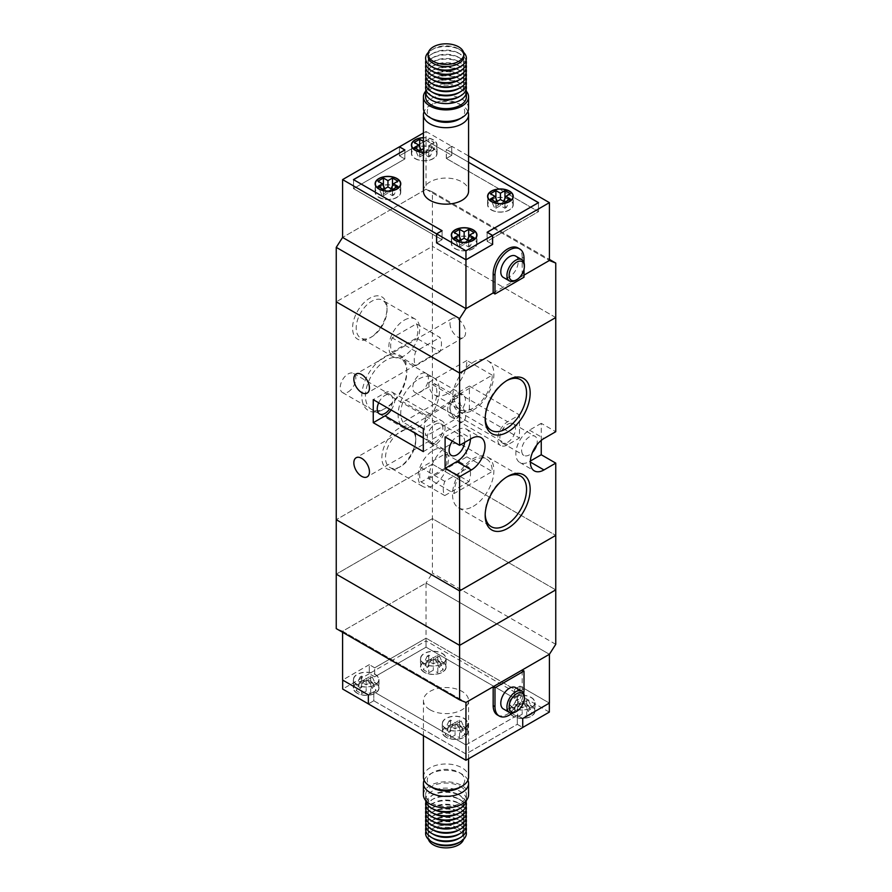 <?xml version="1.0" encoding="UTF-8"?>
<svg xmlns="http://www.w3.org/2000/svg" width="892" height="892" viewBox="0 0 892 892"><rect width="100%" height="100%" fill="white"/><g stroke="black" fill="none" stroke-linecap="round" stroke-linejoin="round"><path stroke-width="0.67" stroke-dasharray="4.46 3.34" d="M400.642 466.483L398.835 467.531A23.984 13.848 120 0 0 415.795 438.15A23.984 13.848 120 0 0 398.835 428.361A23.984 13.848 120 0 0 381.876 457.741A23.984 13.848 120 0 0 398.835 467.531L400.642 466.483A21.419 12.365 -60 0 1 389.938 467.542A21.419 12.365 -60 0 1 386.649 450.382A21.419 12.365 -60 0 1 400.642 431.494A21.419 12.365 -60 0 1 411.357 430.435A21.419 12.365 -60 0 1 415.795 440.247A21.419 12.365 -60 0 1 400.642 466.483M386.136 407.934L384.318 408.982A31.811 18.364 120 0 0 406.819 370.013A31.811 18.364 120 0 0 384.318 357.034A31.811 18.364 120 0 0 361.829 395.992A31.811 18.364 120 0 0 384.318 408.982L386.136 407.934A29.246 16.881 -60 0 1 371.507 409.383A29.246 16.881 -60 0 1 367.025 385.946A29.246 16.881 -60 0 1 386.136 360.167A29.246 16.881 -60 0 1 400.753 358.718A29.246 16.881 -60 0 1 406.819 372.109A29.246 16.881 -60 0 1 386.136 407.934M371.618 336.92L369.812 337.968A24.374 14.071 120 0 0 387.039 308.119A24.374 14.071 120 0 0 369.812 298.162A24.374 14.071 120 0 0 352.574 328.022A24.374 14.071 120 0 0 369.812 337.968L371.618 336.92A21.809 12.588 -60 0 1 360.714 338.001A21.809 12.588 -60 0 1 357.38 320.529A21.809 12.588 -60 0 1 371.618 301.306A21.809 12.588 -60 0 1 382.523 300.225A21.809 12.588 -60 0 1 387.039 310.215A21.809 12.588 -60 0 1 371.618 336.92M506.756 476.986A29.246 16.881 120 0 0 505.864 477.476L507.682 476.428L505.864 477.476A29.246 16.881 120 0 0 485.181 513.301A29.246 16.881 120 0 0 485.203 514.316M506.756 380.628A29.246 16.881 120 0 0 505.864 381.118L507.682 380.07L505.864 381.118A29.246 16.881 120 0 0 485.181 416.943A29.246 16.881 120 0 0 485.203 417.958M428.762 478.837L466.862 456.849A26.938 15.554 120 0 0 461.287 444.517A26.938 15.554 120 0 0 447.817 445.844A26.938 15.554 120 0 0 428.762 478.837L454.162 493.499L492.261 471.511A26.938 15.554 120 0 0 486.686 459.179A26.938 15.554 120 0 0 473.217 460.506A26.938 15.554 120 0 0 454.162 493.499M449.992 407.31A11.027 6.367 -120 0 0 454.808 418.404A11.027 6.367 -120 0 0 463.305 421.358A11.027 6.367 -120 0 0 465.591 416.308A11.027 6.367 -120 0 0 460.774 405.213A11.027 6.367 -120 0 0 452.277 402.259A11.027 6.367 -120 0 0 449.992 407.31M449.992 323.517A11.027 6.367 -120 0 0 454.808 334.612A11.027 6.367 -120 0 0 463.305 337.566A11.027 6.367 -120 0 0 465.591 332.526A11.027 6.367 -120 0 0 460.774 321.421A11.027 6.367 -120 0 0 452.277 318.466A11.027 6.367 -120 0 0 449.992 323.517M418.783 379.022A29.246 16.881 -60 0 1 433.412 377.572A29.246 16.881 -60 0 1 437.894 401.01A29.246 16.881 -60 0 1 418.783 426.789A29.246 16.881 -60 0 1 404.165 428.238A29.246 16.881 -60 0 1 399.683 404.801A29.246 16.881 -60 0 1 418.783 379.022M433.3 450.348A21.419 12.365 -60 0 1 444.015 449.289A21.419 12.365 -60 0 1 447.293 466.46A21.419 12.365 -60 0 1 433.3 485.337A21.419 12.365 -60 0 1 422.585 486.396A21.419 12.365 -60 0 1 419.307 469.225A21.419 12.365 -60 0 1 433.3 450.348M404.277 320.161A21.809 12.588 -60 0 1 415.181 319.08A21.809 12.588 -60 0 1 418.526 336.552A21.809 12.588 -60 0 1 404.277 355.774A21.809 12.588 -60 0 1 393.372 356.856A21.809 12.588 -60 0 1 390.027 339.373A21.809 12.588 -60 0 1 404.277 320.161M473.217 410.03A29.246 16.881 120 0 0 492.317 384.251A29.246 16.881 120 0 0 487.835 360.814A29.246 16.881 120 0 0 473.217 362.263A29.246 16.881 120 0 0 454.106 388.042A29.246 16.881 120 0 0 458.588 411.48A29.246 16.881 120 0 0 473.217 410.03M473.217 506.388A29.246 16.881 120 0 0 492.317 480.61A29.246 16.881 120 0 0 487.835 457.172A29.246 16.881 120 0 0 473.217 458.622A29.246 16.881 120 0 0 454.106 484.401A29.246 16.881 120 0 0 458.588 507.838A29.246 16.881 120 0 0 473.217 506.388M536.627 445.231A11.027 6.367 120 0 0 534.966 436.288A11.027 6.367 120 0 0 529.447 436.835A11.027 6.367 120 0 0 522.244 446.558A11.027 6.367 120 0 0 523.938 455.399A11.027 6.367 120 0 0 529.447 454.853A11.027 6.367 120 0 0 532.502 452.378M507.682 424.269A11.027 6.367 -60 0 1 513.201 423.722A11.027 6.367 -60 0 1 514.885 432.564A11.027 6.367 -60 0 1 507.682 442.287A11.027 6.367 -60 0 1 502.163 442.833A11.027 6.367 -60 0 1 500.468 433.991A11.027 6.367 -60 0 1 507.682 424.269M464.632 442.421A11.027 6.367 120 0 0 462.402 436.288A11.027 6.367 120 0 0 456.882 436.835A11.027 6.367 120 0 0 452.356 441.139M435.118 424.269A11.027 6.367 -60 0 1 440.626 423.722A11.027 6.367 -60 0 1 442.32 432.564A11.027 6.367 -60 0 1 435.118 442.287A11.027 6.367 -60 0 1 429.598 442.833A11.027 6.367 -60 0 1 427.904 433.991A11.027 6.367 -60 0 1 435.118 424.269M457.607 395.368A11.027 6.367 -60 0 1 463.126 394.822A11.027 6.367 -60 0 1 464.821 403.652A11.027 6.367 -60 0 1 457.607 413.375A11.027 6.367 -60 0 1 452.099 413.921A11.027 6.367 -60 0 1 450.404 405.091A11.027 6.367 -60 0 1 457.607 395.368M420.6 392.012A11.027 6.367 120 0 0 427.814 382.289A11.027 6.367 120 0 0 426.12 373.447A11.027 6.367 120 0 0 420.6 373.993A11.027 6.367 120 0 0 413.397 383.716A11.027 6.367 120 0 0 415.081 392.558A11.027 6.367 120 0 0 420.6 392.012M378.699 402.805A11.027 6.367 -60 0 1 385.043 395.368A11.027 6.367 -60 0 1 390.562 394.822A11.027 6.367 -60 0 1 389.581 409.082M348.036 392.012A11.027 6.367 120 0 0 355.239 382.289A11.027 6.367 120 0 0 353.555 373.447A11.027 6.367 120 0 0 348.036 373.993A11.027 6.367 120 0 0 340.833 383.716A11.027 6.367 120 0 0 342.517 392.558A11.027 6.367 120 0 0 348.036 392.012M541.243 440.403L541.243 423.332L555.749 431.706M555.749 644.325L432.397 573.11L432.397 518.642L336.251 574.158L432.397 518.642L555.749 589.868L432.397 518.642L432.397 464.175L555.749 535.401L432.397 464.175L432.397 246.326L336.251 301.83L432.397 246.326L432.397 191.858L549.405 259.416M555.749 317.541L432.397 246.326L555.749 317.541M469.404 386.046L457.607 392.848A14.116 8.151 120 0 0 448.397 405.28A14.116 8.151 120 0 0 450.56 416.586A14.116 8.151 120 0 0 457.607 415.895L469.404 409.082L469.404 386.046L519.467 414.947L507.682 421.76A14.116 8.151 120 0 0 498.461 434.192A14.116 8.151 120 0 0 500.624 445.498A14.116 8.151 120 0 0 507.682 444.796L519.467 437.994L519.467 414.947M469.404 409.082L519.467 437.994M432.397 464.175L336.251 519.69L432.397 464.175M454.162 397.141A26.938 15.554 120 0 0 459.748 409.473A26.938 15.554 120 0 0 480.498 402.259A26.938 15.554 120 0 0 492.261 375.153L454.162 397.141L428.762 382.478A26.938 15.554 120 0 0 434.348 394.81A26.938 15.554 120 0 0 455.098 387.596A26.938 15.554 120 0 0 466.862 360.491L492.261 375.153M541.243 423.332L529.447 430.134A19.245 11.105 120 0 0 516.881 447.093A19.245 11.105 120 0 0 519.824 462.513A19.245 11.105 120 0 0 529.447 461.554L530.383 461.019M470.463 439.054A19.245 11.105 120 0 0 466.505 429.186A19.245 11.105 120 0 0 456.882 430.134L445.097 436.946M391.131 409.986A14.116 8.151 120 0 0 392.101 392.145A14.116 8.151 120 0 0 385.043 392.848L373.257 399.661M423.321 451.608L435.118 444.796A14.116 8.151 120 0 0 444.339 432.364A14.116 8.151 120 0 0 442.176 421.057A14.116 8.151 120 0 0 435.118 421.76L423.321 428.561M416.408 323.841A19.245 11.105 -60 0 1 416.408 338.09L392.145 352.095A19.245 11.105 -60 0 1 392.145 337.845L416.408 323.841L439.99 337.455A19.245 11.105 -60 0 1 439.99 351.704L416.408 338.09M445.431 453.716A19.245 11.105 -60 0 1 445.431 467.965L421.169 481.97A19.245 11.105 -60 0 1 421.169 467.72L445.431 453.716L469.014 467.33A19.245 11.105 -60 0 1 469.014 481.58L445.431 467.965M403.028 422.161A25.522 14.74 -60 0 1 403.028 401.846L434.549 383.649A25.522 14.74 -60 0 1 434.549 403.964L403.028 422.161L426.61 435.775A25.522 14.74 -60 0 1 426.61 415.46L403.028 401.846M466.862 360.491L428.762 382.478M466.862 456.849L492.261 471.511M426.61 415.46L458.131 397.263A25.522 14.74 -60 0 1 458.131 417.579L426.61 435.775M458.131 417.579L434.549 403.964M458.131 397.263L434.549 383.649M439.99 351.704L415.728 365.709A19.245 11.105 -60 0 1 415.728 351.459L439.99 337.455M415.728 351.459L392.145 337.845M415.728 365.709L392.145 352.095M469.014 481.58L444.762 495.584A19.245 11.105 -60 0 1 444.762 481.334L469.014 467.33M444.762 481.334L421.169 467.72M444.762 495.584L421.169 481.97M459.547 842.215A17.851 10.314 0 0 0 463.851 835.492A17.851 10.314 0 0 0 458.622 828.211L458.611 828.2A17.829 10.291 180 0 1 458.611 842.75M428.405 839.339A17.851 10.314 180 0 1 428.149 837.566A17.851 10.314 180 0 1 439.165 828.044A17.851 10.314 180 0 1 458.622 830.285A17.851 10.314 180 0 1 463.851 837.566A17.851 10.314 180 0 1 463.595 839.339M425.629 800.458A20.393 11.774 180 0 1 425.607 799.868A20.393 11.774 180 0 1 438.195 788.985A20.393 11.774 180 0 1 460.417 791.538A20.393 11.774 180 0 1 466.393 799.868A20.393 11.774 180 0 1 466.371 800.458M460.417 786.51A20.393 11.774 180 0 1 466.393 794.839A20.393 11.774 180 0 1 453.805 805.721A20.393 11.774 180 0 1 431.583 803.168A20.393 11.774 180 0 1 425.607 794.839A20.393 11.774 180 0 1 438.195 783.957A20.393 11.774 180 0 1 460.417 786.51M423.421 794.839A22.579 13.034 180 0 1 437.359 782.797A22.579 13.034 180 0 1 461.967 785.618A22.579 13.034 180 0 1 468.579 794.839M432.754 787.814A18.732 10.815 180 0 1 432.754 772.528A18.732 10.815 180 0 1 459.246 772.528L461.967 774.1A22.579 13.034 180 0 1 467.91 780.177M424.09 780.177A22.579 13.034 180 0 1 430.033 774.1A22.579 13.034 180 0 1 461.967 774.1L459.246 772.528A18.732 10.815 180 0 1 459.246 787.814M423.421 777.032A22.579 13.034 180 0 1 437.359 764.99A22.579 13.034 180 0 1 461.967 767.811A22.579 13.034 180 0 1 468.579 777.032M430.033 709.787A22.579 13.034 0 0 0 454.641 712.619A22.579 13.034 0 0 0 468.579 700.577A22.579 13.034 0 0 0 461.967 691.356A22.579 13.034 0 0 0 437.359 688.535A22.579 13.034 0 0 0 423.421 700.577A22.579 13.034 0 0 0 430.033 709.787M357.112 693.24A12.822 7.404 180 0 1 353.355 688A12.822 7.404 180 0 1 361.271 681.165A12.822 7.404 180 0 1 375.253 682.77A12.822 7.404 180 0 1 379.011 688A12.822 7.404 180 0 1 371.083 694.846A12.822 7.404 180 0 1 357.112 693.24M357.112 684.866A12.822 7.404 180 0 1 353.355 679.626A12.822 7.404 180 0 1 361.271 672.78A12.822 7.404 180 0 1 375.253 674.385A12.822 7.404 180 0 1 379.011 679.626A12.822 7.404 180 0 1 371.083 686.472A12.822 7.404 180 0 1 357.112 684.866M513.123 716.287A12.822 7.404 180 0 1 509.365 711.047A12.822 7.404 180 0 1 517.282 704.201A12.822 7.404 180 0 1 531.264 705.806A12.822 7.404 180 0 1 535.022 711.047A12.822 7.404 180 0 1 527.105 717.893A12.822 7.404 180 0 1 513.123 716.287M513.123 707.902A12.822 7.404 180 0 1 509.365 702.662A12.822 7.404 180 0 1 517.282 695.827A12.822 7.404 180 0 1 531.264 697.433A12.822 7.404 180 0 1 535.022 702.662A12.822 7.404 180 0 1 527.105 709.508A12.822 7.404 180 0 1 513.123 707.902M424.235 672.289A12.822 7.404 180 0 1 420.478 667.06A12.822 7.404 180 0 1 428.394 660.214A12.822 7.404 180 0 1 442.376 661.819A12.822 7.404 180 0 1 446.134 667.06A12.822 7.404 180 0 1 438.206 673.895A12.822 7.404 180 0 1 424.235 672.289M424.235 663.916A12.822 7.404 180 0 1 420.478 658.675A12.822 7.404 180 0 1 428.394 651.84A12.822 7.404 180 0 1 442.376 653.446A12.822 7.404 180 0 1 446.134 658.675A12.822 7.404 180 0 1 438.206 665.521A12.822 7.404 180 0 1 424.235 663.916M446 737.227A12.822 7.404 180 0 1 442.242 731.997A12.822 7.404 180 0 1 450.159 725.151A12.822 7.404 180 0 1 464.141 726.757A12.822 7.404 180 0 1 467.899 731.997A12.822 7.404 180 0 1 459.982 738.832A12.822 7.404 180 0 1 446 737.227M446 728.853A12.822 7.404 180 0 1 442.242 723.613A12.822 7.404 180 0 1 450.159 716.778A12.822 7.404 180 0 1 464.141 718.383A12.822 7.404 180 0 1 467.899 723.613A12.822 7.404 180 0 1 459.982 730.459A12.822 7.404 180 0 1 446 728.853M375.064 682.871A12.566 7.259 180 0 1 378.754 688A12.566 7.259 180 0 1 370.994 694.712A12.566 7.259 180 0 1 357.291 693.14A12.566 7.259 180 0 1 353.611 688A12.566 7.259 180 0 1 361.372 681.298A12.566 7.259 180 0 1 375.064 682.871M375.064 674.497A12.566 7.259 180 0 1 378.754 679.626A12.566 7.259 180 0 1 370.994 686.327A12.566 7.259 180 0 1 357.291 684.755A12.566 7.259 180 0 1 353.611 679.626A12.566 7.259 180 0 1 361.372 672.925A12.566 7.259 180 0 1 375.064 674.497M531.086 705.918A12.566 7.259 180 0 1 534.765 711.047A12.566 7.259 180 0 1 527.005 717.748A12.566 7.259 180 0 1 513.301 716.176A12.566 7.259 180 0 1 509.622 711.047A12.566 7.259 180 0 1 517.382 704.346A12.566 7.259 180 0 1 531.086 705.918M531.086 697.533A12.566 7.259 180 0 1 534.765 702.662A12.566 7.259 180 0 1 527.005 709.374A12.566 7.259 180 0 1 513.301 707.802A12.566 7.259 180 0 1 509.622 702.662A12.566 7.259 180 0 1 517.382 695.961A12.566 7.259 180 0 1 531.086 697.533M442.187 661.92A12.566 7.259 180 0 1 445.877 667.06A12.566 7.259 180 0 1 438.117 673.761A12.566 7.259 180 0 1 424.414 672.189A12.566 7.259 180 0 1 420.734 667.06A12.566 7.259 180 0 1 428.495 660.348A12.566 7.259 180 0 1 442.187 661.92M442.187 653.546A12.566 7.259 180 0 1 445.877 658.675A12.566 7.259 180 0 1 438.117 665.387A12.566 7.259 180 0 1 424.414 663.804A12.566 7.259 180 0 1 420.734 658.675A12.566 7.259 180 0 1 428.495 651.974A12.566 7.259 180 0 1 442.187 653.546M463.963 726.857A12.566 7.259 180 0 1 467.642 731.997A12.566 7.259 180 0 1 459.882 738.699A12.566 7.259 180 0 1 446.178 737.126A12.566 7.259 180 0 1 442.499 731.997A12.566 7.259 180 0 1 450.259 725.285A12.566 7.259 180 0 1 463.963 726.857M463.963 718.484A12.566 7.259 180 0 1 467.642 723.613A12.566 7.259 180 0 1 459.882 730.325A12.566 7.259 180 0 1 446.178 728.742A12.566 7.259 180 0 1 442.499 723.613A12.566 7.259 180 0 1 450.259 716.912A12.566 7.259 180 0 1 463.963 718.484M512.365 713.043A20.527 11.852 120 0 0 523.716 693.363M497.413 714.994A20.527 11.852 120 0 0 507.682 713.979A20.527 11.852 120 0 0 522.188 688.836L522.188 669.992M515.654 687.598A12.31 7.114 -60 0 1 517.538 697.466A12.31 7.114 -60 0 1 509.499 708.326A12.31 7.114 -60 0 1 503.333 708.928M433.389 809.234A17.829 10.291 180 0 1 433.389 794.683A17.829 10.291 180 0 1 458.611 794.683L458.611 794.683A17.829 10.291 180 0 1 458.611 809.234M425.93 801.964A20.393 11.774 180 0 1 431.583 795.731A20.393 11.774 180 0 1 460.417 795.731L458.611 794.683L460.417 795.731A20.393 11.774 180 0 1 466.07 801.964M433.389 817.618A17.829 10.291 180 0 1 433.389 803.056A17.829 10.291 180 0 1 458.611 803.056L458.611 803.056A17.829 10.291 180 0 1 458.611 817.618M433.389 813.426A17.829 10.291 180 0 1 433.389 798.875A17.829 10.291 180 0 1 458.611 798.875L460.417 799.912A20.393 11.774 180 0 1 466.07 806.145M425.93 810.337A20.393 11.774 180 0 1 431.583 804.105A20.393 11.774 180 0 1 460.417 804.105L458.611 803.056L460.417 804.105A20.393 11.774 180 0 1 466.07 810.337M433.389 821.811A17.829 10.291 180 0 1 433.389 807.249A17.829 10.291 180 0 1 458.611 807.249L458.611 807.249A17.829 10.291 180 0 1 458.611 821.811M425.93 814.53A20.393 11.774 180 0 1 431.583 808.297A20.393 11.774 180 0 1 460.417 808.297L458.611 807.249L460.417 808.297A20.393 11.774 180 0 1 466.07 814.53M433.389 825.992A17.829 10.291 180 0 1 433.389 811.441A17.829 10.291 180 0 1 458.611 811.441L458.611 811.441A17.829 10.291 180 0 1 458.611 825.992M425.93 818.722A20.393 11.774 180 0 1 431.583 812.489A20.393 11.774 180 0 1 460.417 812.489L458.611 811.441L460.417 812.489A20.393 11.774 180 0 1 466.07 818.722M433.389 830.184A17.829 10.291 180 0 1 433.389 815.634A17.829 10.291 180 0 1 458.611 815.634L458.611 815.634A17.829 10.291 180 0 1 458.611 830.184M425.93 822.903A20.393 11.774 180 0 1 431.583 816.671A20.393 11.774 180 0 1 460.417 816.671L458.611 815.634L460.417 816.671A20.393 11.774 180 0 1 466.07 822.903M433.389 834.377A17.829 10.291 180 0 1 433.389 819.815A17.829 10.291 180 0 1 458.611 819.815L458.611 819.815A17.829 10.291 180 0 1 458.611 834.377M425.93 827.096A20.393 11.774 180 0 1 431.583 820.863A20.393 11.774 180 0 1 460.417 820.863L458.611 819.815L460.417 820.863A20.393 11.774 180 0 1 466.07 827.096M433.389 838.569A17.829 10.291 180 0 1 433.389 824.007A17.829 10.291 180 0 1 458.611 824.007L458.611 824.007A17.829 10.291 180 0 1 458.611 838.569M425.93 831.288A20.393 11.774 180 0 1 431.583 825.055A20.393 11.774 180 0 1 460.417 825.055L458.611 824.007L460.417 825.055A20.393 11.774 180 0 1 466.07 831.288M458.611 828.2L458.622 828.211A17.851 10.314 0 0 0 433.378 828.211A17.829 10.291 180 0 1 458.611 828.2L458.622 828.211M425.93 806.145A20.393 11.774 180 0 1 431.583 799.912A20.393 11.774 180 0 1 460.417 799.912L458.611 798.875A17.829 10.291 180 0 1 458.611 813.426M433.389 842.75A17.829 10.291 180 0 1 433.389 828.2A17.851 10.314 0 0 0 428.149 835.492A17.851 10.314 0 0 0 432.453 842.215M524.373 696.797A12.31 7.114 -60 0 1 515.665 711.883M459.603 727.125L461.164 726.233L456.626 723.613L461.164 720.992L459.603 720.1L455.076 722.721L450.538 720.1L448.977 720.992L453.515 723.613L448.977 726.233L450.538 727.125L455.076 724.516L459.603 727.125L459.603 737.751L465.044 734.618L460.517 731.997L465.044 729.377L459.603 726.233L455.076 728.853L450.538 726.233L445.097 729.377L449.624 731.997L445.097 734.618L450.538 737.751L455.076 735.131L459.603 737.751M437.838 662.187L439.388 661.295L434.85 658.675L439.388 656.055L437.838 655.163L433.3 657.783L428.762 655.163L427.212 656.055L431.75 658.675L427.212 661.295L428.762 662.187L433.3 659.578L437.838 662.187L437.838 672.813L443.279 669.68L438.741 667.06L443.279 664.44L437.838 661.295L433.3 663.916L428.762 661.295L423.321 664.44L427.859 667.06L423.321 669.68L428.762 672.813L433.3 670.204L437.838 672.813M526.726 706.185L528.287 705.282L523.749 702.662L528.287 700.053L526.726 699.15L522.188 701.77L517.661 699.15L516.1 700.053L520.638 702.662L516.1 705.282L517.661 706.185L522.188 703.565L526.726 706.185L526.726 716.811L532.167 713.667L527.64 711.047L532.167 708.426L526.726 705.282L522.188 707.902L517.661 705.282L512.22 708.426L516.747 711.047L512.22 713.667L517.661 716.811L522.188 714.191L526.726 716.811M370.715 683.138L372.265 682.246L367.727 679.626L372.265 677.006L370.715 676.114L366.177 678.723L361.639 676.114L360.089 677.006L364.627 679.626L360.089 682.246L361.639 683.138L366.177 680.518L370.715 683.138L370.715 693.764L376.156 690.62L371.618 688L376.156 685.391L370.715 682.246L366.177 684.866L361.639 682.246L356.198 685.391L360.736 688L356.198 690.62L361.639 693.764L366.177 691.144L370.715 693.764M448.977 726.233L445.097 734.618M450.538 727.125L450.538 737.751M453.515 723.613L449.624 731.997M448.977 720.992L445.097 729.377M450.538 720.1L450.538 726.233M455.076 722.721L455.076 728.853M459.603 720.1L459.603 726.233M461.164 720.992L465.044 729.377M456.626 723.613L460.517 731.997M461.164 726.233L465.044 734.618M455.076 724.516L455.076 735.131M427.212 661.295L423.321 669.68M428.762 662.187L428.762 672.813M431.75 658.675L427.859 667.06M427.212 656.055L423.321 664.44M428.762 655.163L428.762 661.295M433.3 657.783L433.3 663.916M437.838 655.163L437.838 661.295M439.388 656.055L443.279 664.44M434.85 658.675L438.741 667.06M439.388 661.295L443.279 669.68M433.3 659.578L433.3 670.204M516.1 705.282L512.22 713.667M517.661 706.185L517.661 716.811M520.638 702.662L516.747 711.047M516.1 700.053L512.22 708.426M517.661 699.15L517.661 705.282M522.188 701.77L522.188 707.902M526.726 699.15L526.726 705.282M528.287 700.053L532.167 708.426M523.749 702.662L527.64 711.047M528.287 705.282L532.167 713.667M522.188 703.565L522.188 714.191M360.089 682.246L356.198 690.62M361.639 683.138L361.639 693.764M364.627 679.626L360.736 688M360.089 677.006L356.198 685.391M361.639 676.114L361.639 682.246M366.177 678.723L366.177 684.866M370.715 676.114L370.715 682.246M372.265 677.006L376.156 685.391M367.727 679.626L371.618 688M372.265 682.246L376.156 690.62M366.177 680.518L366.177 691.144M549.405 703.086L520.014 686.115L520.014 695.124L514.572 698.269L426.042 647.157L374.707 676.794L369.266 673.65L426.042 640.869L426.042 583.056L342.595 631.235L465.958 702.461L342.595 631.235L426.042 583.056L549.405 654.282L426.042 583.056L432.397 573.11M549.327 712.095L426.042 640.869M520.014 686.115L514.572 689.26L426.042 638.148L514.572 689.304L520.014 686.16L549.327 703.086L522.734 718.439L517.293 715.295L465.958 744.943L373.793 691.735L373.793 700.744L368.351 703.877L373.793 700.778L465.958 753.985L517.293 724.349L522.734 727.493M514.572 689.26L514.572 698.269M373.793 691.735L368.351 694.879L342.673 680.038L369.266 664.685L374.707 667.829L426.042 638.193L426.042 647.157M520.014 686.16L520.014 695.169L514.572 698.313L426.042 647.202L426.042 638.193L374.707 667.785L374.707 676.794M374.707 667.785L369.266 664.652L369.266 673.65M369.266 664.652L342.595 680.038M342.595 632.283L342.595 631.235L336.251 628.615M368.351 694.879L373.793 691.779L373.793 700.778M373.793 691.779L465.958 744.976L465.958 753.985L465.958 744.943M465.958 744.976L517.293 715.339L517.293 724.349M517.293 715.339L522.734 718.439M514.572 698.313L514.572 689.304M426.042 647.202L374.707 676.838L374.707 667.829M374.707 676.838L369.266 673.694L369.266 664.685M369.266 673.694L342.673 689.048M373.793 700.744L465.958 753.952L517.293 724.304L517.293 715.295M517.293 724.304L522.734 727.448M493.165 292.933L524.005 275.126L522.188 276.174L524.005 277.222M426.042 140.434L451.809 155.308L446.368 158.441L538.523 211.649L487.177 241.297L492.551 244.397L487.11 241.297L538.445 211.649L446.29 158.441L451.731 155.308L426.042 140.468L399.449 155.821L404.89 158.966L353.555 188.613L442.086 239.725L436.634 242.858L442.008 239.725L353.477 188.613L404.823 158.966L399.382 155.821L426.042 140.434L426.042 189.238L342.595 237.417L426.042 189.238L432.397 191.858M426.042 189.238L549.405 260.464L426.042 189.238M428.149 56.196A17.851 10.314 180 0 1 439.165 46.674A17.851 10.314 180 0 1 458.622 48.904A17.851 10.314 180 0 1 463.851 56.196M466.07 89.735A20.393 11.774 0 0 0 460.417 83.502L460.417 83.502A20.393 11.774 0 0 0 431.583 83.502A20.393 11.774 0 0 0 425.93 89.735M466.393 96.86A20.393 11.774 0 0 0 460.417 88.531A20.393 11.774 0 0 0 438.195 85.978A20.393 11.774 0 0 0 425.607 96.86M466.371 91.24A22.579 13.034 0 0 0 461.967 87.639A22.579 13.034 0 0 0 425.629 91.24M468.579 108.378A22.579 13.034 0 0 0 461.967 99.157A22.579 13.034 0 0 0 437.359 96.336A22.579 13.034 0 0 0 423.421 108.378M459.246 119.171A18.732 10.815 0 0 0 459.246 103.873L461.967 105.446A22.579 13.034 0 0 0 430.033 105.446A22.579 13.034 0 0 0 424.09 111.522M467.91 111.522A22.579 13.034 0 0 0 461.967 105.446L459.246 103.873A18.732 10.815 0 0 0 432.754 103.873A18.732 10.815 0 0 0 432.754 119.171M423.421 191.122A22.579 13.034 180 0 1 437.359 179.08A22.579 13.034 180 0 1 461.967 181.901A22.579 13.034 180 0 1 468.579 191.122M423.421 152.432A12.822 7.404 0 0 0 437.058 145.039A12.822 7.404 0 0 0 433.3 139.799A12.822 7.404 0 0 0 423.421 137.647M433.3 148.184A12.822 7.404 0 0 0 419.318 146.578A12.822 7.404 0 0 0 411.402 153.413A12.822 7.404 0 0 0 415.159 158.653A12.822 7.404 0 0 0 429.141 160.259A12.822 7.404 0 0 0 437.058 153.413A12.822 7.404 0 0 0 433.3 148.184M473.217 238.253A12.822 7.404 0 0 0 459.235 236.648A12.822 7.404 0 0 0 451.319 243.494A12.822 7.404 0 0 0 455.076 248.723A12.822 7.404 0 0 0 469.047 250.329A12.822 7.404 0 0 0 476.964 243.494A12.822 7.404 0 0 0 473.217 238.253M397.018 186.93A12.822 7.404 0 0 0 383.036 185.324A12.822 7.404 0 0 0 375.119 192.17A12.822 7.404 0 0 0 378.877 197.411A12.822 7.404 0 0 0 392.859 199.016A12.822 7.404 0 0 0 400.776 192.17A12.822 7.404 0 0 0 397.018 186.93M509.499 199.507A12.822 7.404 0 0 0 495.517 197.901A12.822 7.404 0 0 0 487.601 204.736A12.822 7.404 0 0 0 491.358 209.977A12.822 7.404 0 0 0 505.329 211.582A12.822 7.404 0 0 0 513.257 204.736A12.822 7.404 0 0 0 509.499 199.507M423.421 152.287A12.566 7.259 0 0 0 436.801 145.039A12.566 7.259 0 0 0 433.122 139.91A12.566 7.259 0 0 0 423.421 137.792M415.337 158.553A12.566 7.259 0 0 0 429.041 160.125A12.566 7.259 0 0 0 436.801 153.413A12.566 7.259 0 0 0 433.122 148.284A12.566 7.259 0 0 0 419.418 146.712A12.566 7.259 0 0 0 411.658 153.413A12.566 7.259 0 0 0 415.337 158.553M455.255 248.623A12.566 7.259 0 0 0 468.947 250.195A12.566 7.259 0 0 0 476.707 243.494A12.566 7.259 0 0 0 473.028 238.365A12.566 7.259 0 0 0 459.335 236.781A12.566 7.259 0 0 0 451.575 243.494A12.566 7.259 0 0 0 455.255 248.623M379.055 197.299A12.566 7.259 0 0 0 392.759 198.871A12.566 7.259 0 0 0 400.519 192.17A12.566 7.259 0 0 0 396.84 187.041A12.566 7.259 0 0 0 383.136 185.469A12.566 7.259 0 0 0 375.376 192.17A12.566 7.259 0 0 0 379.055 197.299M491.537 209.876A12.566 7.259 0 0 0 505.24 211.449A12.566 7.259 0 0 0 513 204.736A12.566 7.259 0 0 0 509.31 199.607A12.566 7.259 0 0 0 495.618 198.035A12.566 7.259 0 0 0 487.857 204.736A12.566 7.259 0 0 0 491.537 209.876M524.373 265.281A12.31 7.114 -60 0 1 515.665 280.356M515.654 256.082A12.31 7.114 -60 0 1 517.538 265.95A12.31 7.114 -60 0 1 509.499 276.799A12.31 7.114 -60 0 1 503.333 277.412M458.611 97.016A17.829 10.291 0 0 0 458.611 82.454L460.417 83.502L458.611 82.454A17.829 10.291 0 0 0 433.389 82.454A17.829 10.291 0 0 0 433.389 97.016M466.07 85.543A20.393 11.774 0 0 0 460.417 79.31L460.417 79.31A20.393 11.774 0 0 0 431.583 79.31A20.393 11.774 0 0 0 425.93 85.543M458.611 88.631A17.829 10.291 0 0 0 458.611 74.081L460.417 75.129A20.393 11.774 0 0 0 431.583 75.129A20.393 11.774 0 0 0 425.93 81.362M466.07 81.362A20.393 11.774 0 0 0 460.417 75.129L458.611 74.081A17.829 10.291 0 0 0 433.389 74.081A17.829 10.291 0 0 0 433.389 88.631M466.07 77.169A20.393 11.774 0 0 0 460.417 70.936L460.417 70.936A20.393 11.774 0 0 0 431.583 70.936A20.393 11.774 0 0 0 425.93 77.169M458.611 84.45A17.829 10.291 0 0 0 458.611 69.888L460.417 70.936L458.611 69.888A17.829 10.291 0 0 0 433.389 69.888A17.829 10.291 0 0 0 433.389 84.45M466.07 72.977A20.393 11.774 0 0 0 460.417 66.744L460.417 66.744A20.393 11.774 0 0 0 431.583 66.744A20.393 11.774 0 0 0 425.93 72.977M458.611 80.258A17.829 10.291 0 0 0 458.611 65.696L460.417 66.744L458.611 65.696A17.829 10.291 0 0 0 433.389 65.696A17.829 10.291 0 0 0 433.389 80.258M466.07 68.784A20.393 11.774 0 0 0 460.417 62.552L460.417 62.552A20.393 11.774 0 0 0 431.583 62.552A20.393 11.774 0 0 0 425.93 68.784M458.611 76.065A17.829 10.291 0 0 0 458.611 61.503L460.417 62.552L458.611 61.503A17.829 10.291 0 0 0 433.389 61.503A17.829 10.291 0 0 0 433.389 76.065M466.07 64.603A20.393 11.774 0 0 0 460.417 58.37L460.417 58.37A20.393 11.774 0 0 0 431.583 58.37A20.393 11.774 0 0 0 425.93 64.603M458.611 71.873A17.829 10.291 0 0 0 458.611 57.322L460.417 58.37L458.611 57.322A17.829 10.291 0 0 0 433.389 57.322A17.829 10.291 0 0 0 433.389 71.873M466.07 60.411A20.393 11.774 0 0 0 460.417 54.178L460.417 54.178A20.393 11.774 0 0 0 431.583 54.178A20.393 11.774 0 0 0 425.93 60.411M458.611 67.692A17.829 10.291 0 0 0 458.611 53.13L460.417 54.178L458.611 53.13A17.829 10.291 0 0 0 433.389 53.13A17.829 10.291 0 0 0 433.389 67.692M463.595 52.349A20.393 11.774 0 0 0 460.417 49.985L460.417 49.985A20.393 11.774 0 0 0 431.583 49.985A20.393 11.774 0 0 0 428.405 52.349M458.622 63.488A17.829 10.291 0 0 0 458.611 48.937L460.417 49.985L458.611 48.937A17.829 10.291 0 0 0 433.389 48.937A17.829 10.291 0 0 0 433.389 63.499M458.611 92.824A17.829 10.291 0 0 0 458.611 78.262L460.417 79.31L458.611 78.262A17.829 10.291 0 0 0 433.389 78.262A17.829 10.291 0 0 0 433.389 92.824M506.511 207.357L504.961 208.26L500.423 205.639L495.885 208.26L494.335 207.357L498.873 204.736L494.335 202.116L495.885 201.224L500.423 203.844L504.961 201.224L506.511 202.116L501.973 204.736L506.511 207.357L510.402 198.983M394.041 194.79L392.48 195.683L387.953 193.062L383.415 195.683L381.854 194.79L386.392 192.17L381.854 189.55L383.415 188.658L387.953 191.278L392.48 188.658L394.041 189.55L389.503 192.17L394.041 194.79L397.921 186.406M470.229 246.114L468.679 247.006L464.141 244.386L459.603 247.006L458.053 246.114L462.591 243.494L458.053 240.873L459.603 239.981L464.141 242.591L468.679 239.981L470.229 240.873L465.691 243.494L470.229 246.114L474.12 237.729M430.323 156.033L428.762 156.936L424.235 154.316L419.697 156.936L418.136 156.033L422.674 153.413L418.136 150.804L419.697 149.901L424.235 152.521L428.762 149.901L430.323 150.804L425.785 153.413L430.323 156.033L434.203 147.659L428.762 150.804L424.235 148.184L423.421 148.652M524.005 262.616L524.005 269.429M504.961 201.224L504.961 198.314M506.511 202.116L510.402 193.742M500.423 203.844L500.423 205.639M495.885 201.224L495.885 198.314M494.335 202.116L490.444 193.742M498.873 204.736L497.279 201.313M494.335 207.357L490.444 198.983M495.885 208.26L495.885 202.116M504.961 208.26L504.961 202.116M501.973 204.736L503.567 201.313M392.48 188.658L392.48 185.748M394.041 189.55L397.921 181.176M387.953 191.278L387.953 193.062M383.415 188.658L383.415 185.748M381.854 189.55L377.974 181.176M386.392 192.17L384.809 188.747M381.854 194.79L377.974 186.406M383.415 195.683L383.415 189.55M392.48 195.683L392.48 189.55M389.503 192.17L391.086 188.747M468.679 239.981L468.679 237.071M470.229 240.873L474.12 232.489M464.141 242.591L464.141 244.386M459.603 239.981L459.603 237.071M458.053 240.873L454.162 232.489M462.591 243.494L460.997 240.071M458.053 246.114L454.162 237.729M459.603 247.006L459.603 240.873M468.679 247.006L468.679 240.873M465.691 243.494L467.285 240.071M430.323 150.804L434.203 142.419L428.762 139.275L424.235 141.895L424.235 152.521M428.762 149.901L428.762 139.275M423.421 141.427L424.235 141.895M419.697 149.901L419.697 146.99M418.136 150.804L414.256 142.419M422.674 153.413L421.091 149.99M418.136 156.033L414.256 147.659M419.697 156.936L419.697 150.804M424.235 154.316L424.235 148.184M428.762 156.936L428.762 150.804M425.785 153.413L429.676 145.039L434.203 147.659M434.203 142.419L429.676 145.039M451.809 155.308L451.809 146.299L468.579 155.977M451.809 146.299L446.368 149.432L468.579 162.266L446.29 149.432L446.29 158.441M524.005 258.368L522.188 257.32L522.188 276.174M522.188 257.32A20.527 11.852 120 0 0 517.94 247.92M442.008 239.725L442.008 230.76M353.477 188.613L353.477 179.604M404.823 158.966L404.823 150.001M399.382 155.821L399.382 146.823M446.368 158.441L446.368 149.432M538.523 211.649L538.523 202.64M487.177 241.297L487.177 232.321M442.086 230.716L442.086 239.725M353.555 179.649L353.555 188.613M404.89 149.956L404.89 158.966M399.449 146.857L399.449 155.821M423.421 132.975L426.042 131.47L426.042 140.468M426.042 131.47L451.731 146.299L451.731 155.308M451.731 146.299L446.29 149.432M538.445 202.685L538.445 211.649M487.11 232.288L487.11 241.297M529.447 430.134L543.964 438.518M529.447 461.554L530.361 462.078M456.882 430.134L471.4 438.518M457.607 392.848L507.682 421.76M457.607 415.895L507.682 444.796M423.321 437.994L435.118 444.796M385.043 392.848L435.118 421.76M524.005 689.884L522.188 688.836M415.795 440.247L415.795 438.15M406.819 372.109L406.819 370.013M387.039 310.215L387.039 308.119M463.305 421.358L367.158 476.874M463.305 337.566L367.158 393.082M433.412 377.572L400.753 358.718M444.015 449.289L411.357 430.435M415.181 319.08L382.523 300.225M487.835 360.814L520.493 379.669M487.835 457.172L520.493 476.027M513.201 423.722L534.966 436.288M440.626 423.722L462.402 436.288M426.12 373.447L463.126 394.822M353.555 373.447L390.562 394.822M342.517 392.558L379.535 413.921M415.081 392.558L452.099 413.921M429.598 442.833L451.374 455.399M502.163 442.833L523.938 455.399M458.588 507.838L491.247 526.693M458.588 411.48L491.247 430.323M519.824 462.513L534.341 470.887M466.505 429.186L481.022 437.559M450.56 416.586L500.624 445.498M392.101 392.145L442.176 421.057M393.372 356.856L360.714 338.001M422.585 486.396L389.938 467.542M404.165 428.238L371.507 409.383M452.277 318.466L356.131 373.971M452.277 402.259L356.131 457.763M434.348 394.81L459.748 409.473M461.287 444.517L486.686 459.179M485.181 416.943L485.181 419.039M485.181 513.301L485.181 515.398M463.851 835.492L463.851 837.566M466.393 799.868L466.393 794.839M468.579 758.758L468.579 700.577M353.355 679.626L353.355 688M509.365 702.662L509.365 711.047M420.478 658.675L420.478 667.06M442.242 723.613L442.242 731.997M378.754 688L378.754 679.626M534.765 711.047L534.765 702.662M445.877 667.06L445.877 658.675M467.642 731.997L467.642 723.613M433.389 798.875L431.583 799.912M433.389 824.007L431.583 825.055M433.389 819.815L431.583 820.863M433.389 815.634L431.583 816.671M433.389 811.441L431.583 812.489M433.389 807.249L431.583 808.297M433.389 803.056L431.583 804.105M433.389 794.683L431.583 795.731M442.499 731.997L442.499 723.613M420.734 667.06L420.734 658.675M509.622 711.047L509.622 702.662M353.611 688L353.611 679.626M467.899 723.613L467.899 731.997M446.134 658.675L446.134 667.06M535.022 702.662L535.022 711.047M379.011 679.626L379.011 688M423.421 735.722L423.421 700.577M432.754 772.528L430.033 774.1M425.607 799.868L425.607 794.839M428.149 835.492L428.149 837.566M411.402 153.413L411.402 145.039M451.319 243.494L451.319 235.109M375.119 192.17L375.119 183.797M487.601 204.736L487.601 196.363M436.801 145.039L436.801 153.413M476.707 236.592L476.707 243.494M400.519 185.268L400.519 192.17M513 197.834L513 204.736M433.389 78.262L431.583 79.31M433.389 48.937L431.583 49.985M433.389 53.13L431.583 54.178M433.389 57.322L431.583 58.37M433.389 61.503L431.583 62.552M433.389 65.696L431.583 66.744M433.389 69.888L431.583 70.936M433.389 74.081L431.583 75.129M433.389 82.454L431.583 83.502M487.857 197.834L487.857 204.736M375.376 185.268L375.376 192.17M451.575 236.592L451.575 243.494M411.658 146.511L411.658 153.413M513.257 204.736L513.257 196.363M400.776 192.17L400.776 183.797M476.964 243.494L476.964 235.109M437.058 153.413L437.058 145.039M432.754 103.873L430.033 105.446"/><path stroke-width="1.34" d="M507.682 476.428L507.682 476.428A31.811 18.364 -60 0 1 530.171 489.418A31.811 18.364 -60 0 1 507.682 528.376A31.811 18.364 -60 0 1 485.181 515.398A31.811 18.364 -60 0 1 507.682 476.428L507.682 476.428M485.203 514.316A29.246 16.881 120 0 0 491.247 526.693A29.246 16.881 120 0 0 505.864 525.243A29.246 16.881 120 0 0 524.975 499.464A29.246 16.881 120 0 0 520.493 476.027A29.246 16.881 120 0 0 506.756 476.986M507.682 380.07L507.682 380.07A31.811 18.364 -60 0 1 530.171 393.06A31.811 18.364 -60 0 1 507.682 432.018A31.811 18.364 -60 0 1 485.181 419.039A31.811 18.364 -60 0 1 507.682 380.07L507.682 380.07M485.203 417.958A29.246 16.881 120 0 0 491.247 430.323A29.246 16.881 120 0 0 505.864 428.885A29.246 16.881 120 0 0 524.975 403.106A29.246 16.881 120 0 0 520.493 379.669A29.246 16.881 120 0 0 506.756 380.628M353.845 462.814A11.027 6.367 -120 0 0 358.662 473.92A11.027 6.367 -120 0 0 367.158 476.874A11.027 6.367 -120 0 0 369.444 471.823A11.027 6.367 -120 0 0 364.627 460.718A11.027 6.367 -120 0 0 356.131 457.763A11.027 6.367 -120 0 0 353.845 462.814M353.845 379.022A11.027 6.367 -120 0 0 358.662 390.127A11.027 6.367 -120 0 0 367.158 393.082A11.027 6.367 -120 0 0 369.444 388.031A11.027 6.367 -120 0 0 364.627 376.926A11.027 6.367 -120 0 0 356.131 373.971A11.027 6.367 -120 0 0 353.845 379.022M532.502 452.378A11.027 6.367 120 0 0 536.627 445.231M452.356 441.139A11.027 6.367 120 0 0 451.374 455.399A11.027 6.367 120 0 0 456.882 454.853A11.027 6.367 120 0 0 464.632 442.421M389.581 409.082A11.027 6.367 -60 0 1 385.043 413.375A11.027 6.367 -60 0 1 379.535 413.921A11.027 6.367 -60 0 1 378.699 402.805M523.716 693.363A20.527 11.852 120 0 0 524.005 689.884L524.005 671.04L522.188 669.992L549.405 654.282L555.749 644.325L555.749 589.868L459.603 645.373L336.251 574.158L459.603 645.373L555.749 589.868L555.749 535.401L459.603 590.905L459.603 476.741L471.4 469.939A19.245 11.105 120 0 0 483.966 452.98A19.245 11.105 120 0 0 481.022 437.559A19.245 11.105 120 0 0 471.4 438.518L459.603 445.32L459.603 373.057L336.251 301.83L336.251 247.363L459.603 318.589L465.958 308.643L493.165 292.933L465.958 308.643L342.595 237.417L465.958 308.643L465.958 259.828L436.567 242.858L436.567 233.86L342.595 179.604L399.382 146.823L404.823 149.956L353.477 179.604L442.008 230.716L436.567 233.86M459.603 445.32L445.097 436.946L445.097 468.367L459.603 476.741M530.383 461.019L541.243 454.753L555.749 463.126L555.749 535.401L459.603 590.905L336.251 519.69L336.251 628.615L459.603 699.841L459.603 590.905L336.251 519.69L336.251 301.83L459.603 373.057L459.603 318.589M373.257 399.661L373.257 422.697L423.321 451.608L423.321 428.561L373.257 399.661M541.243 454.753L541.243 440.403M530.361 462.078L543.964 469.939A19.245 11.105 120 0 1 534.341 470.887A19.245 11.105 120 0 1 531.398 455.466A19.245 11.105 120 0 1 543.964 438.518L555.749 431.706L555.749 317.541L459.603 373.057L555.749 317.541L555.749 263.073L549.405 259.416M543.964 469.939L555.749 463.126M445.097 468.367L456.882 461.554A19.245 11.105 120 0 0 470.463 439.054M373.257 422.697L385.043 415.895A14.116 8.151 120 0 0 391.131 409.986M466.07 831.288A20.393 11.774 180 0 1 460.417 841.702L458.611 842.75A17.829 10.291 180 0 1 433.389 842.75A17.851 10.314 0 0 0 459.547 842.215M463.595 839.339A17.851 10.314 180 0 1 451.385 847.4A17.851 10.314 180 0 1 433.378 844.858A17.851 10.314 180 0 1 428.405 839.339M466.371 800.458A20.393 11.774 180 0 1 460.417 808.197A20.393 11.774 180 0 1 431.583 808.197L431.583 808.197A20.393 11.774 180 0 1 425.629 800.458M467.91 780.177A22.579 13.034 180 0 1 468.579 783.321L468.579 794.839A22.579 13.034 180 0 1 454.641 806.881A22.579 13.034 180 0 1 430.033 804.06A22.579 13.034 180 0 1 423.421 794.839L423.421 783.321A22.579 13.034 180 0 1 424.09 780.177M468.579 783.321A22.579 13.034 180 0 1 454.641 795.363A22.579 13.034 180 0 1 430.033 792.531A22.579 13.034 180 0 1 423.421 783.321M468.579 758.758L468.579 777.032A22.579 13.034 180 0 1 461.967 786.253L459.246 787.814A18.732 10.815 180 0 1 432.754 787.814L430.033 786.253A22.579 13.034 180 0 1 423.421 777.032L423.421 735.722M461.967 786.253A22.579 13.034 180 0 1 430.033 786.253L432.754 787.814M524.005 671.04L494.982 687.799L494.982 706.642A20.527 11.852 120 0 0 499.23 716.042A20.527 11.852 120 0 0 509.499 715.027A20.527 11.852 120 0 0 512.365 713.043M515.665 711.883A12.31 7.114 -60 0 1 509.51 712.496A12.31 7.114 -60 0 1 507.615 702.628A12.31 7.114 -60 0 1 515.665 691.779A12.31 7.114 -60 0 1 521.82 691.166A12.31 7.114 -60 0 1 524.373 696.797L524.373 698.057A10.771 6.222 120 0 0 516.747 693.664A10.771 6.222 120 0 0 509.131 706.854A10.771 6.222 120 0 0 516.747 711.258L515.665 711.883L516.747 711.258A10.771 6.222 120 0 0 524.373 698.057M509.51 712.496L503.333 708.928A12.31 7.114 -60 0 1 501.449 699.06A12.31 7.114 -60 0 1 509.499 688.211A12.31 7.114 -60 0 1 515.654 687.598L521.82 691.166M460.417 808.197L458.611 809.234A17.829 10.291 180 0 1 433.389 809.234L431.583 808.197L433.389 809.234M466.07 801.964A20.393 11.774 180 0 1 460.417 812.378A20.393 11.774 180 0 1 431.583 812.378L431.583 812.378A20.393 11.774 180 0 1 425.93 801.964M466.07 806.145A20.393 11.774 180 0 1 460.417 816.57L458.611 817.618A17.829 10.291 180 0 1 433.389 817.618L431.583 816.57A20.393 11.774 180 0 1 425.93 806.145M460.417 816.57A20.393 11.774 180 0 1 431.583 816.57L433.389 817.618M466.07 810.337A20.393 11.774 180 0 1 460.417 820.763A20.393 11.774 180 0 1 431.583 820.763L431.583 820.763A20.393 11.774 180 0 1 425.93 810.337M460.417 820.763L458.611 821.811A17.829 10.291 180 0 1 433.389 821.811L431.583 820.763L433.389 821.811M466.07 814.53A20.393 11.774 180 0 1 460.417 824.955A20.393 11.774 180 0 1 431.583 824.955L431.583 824.955A20.393 11.774 180 0 1 425.93 814.53M460.417 824.955L458.611 825.992A17.829 10.291 180 0 1 433.389 825.992L431.583 824.955L433.389 825.992M466.07 818.722A20.393 11.774 180 0 1 460.417 829.136A20.393 11.774 180 0 1 431.583 829.136L431.583 829.136A20.393 11.774 180 0 1 425.93 818.722M460.417 829.136L458.611 830.184A17.829 10.291 180 0 1 433.389 830.184L431.583 829.136L433.389 830.184M466.07 822.903A20.393 11.774 180 0 1 460.417 833.329A20.393 11.774 180 0 1 431.583 833.329L431.583 833.329A20.393 11.774 180 0 1 425.93 822.903M460.417 833.329L458.611 834.377A17.829 10.291 180 0 1 433.389 834.377L431.583 833.329L433.389 834.377M466.07 827.096A20.393 11.774 180 0 1 460.417 837.521A20.393 11.774 180 0 1 431.583 837.521L431.583 837.521A20.393 11.774 180 0 1 425.93 827.096M460.417 837.521L458.611 838.569A17.829 10.291 180 0 1 433.389 838.569L431.583 837.521L433.389 838.569M460.417 841.702A20.393 11.774 180 0 1 431.583 841.713A20.393 11.774 180 0 1 431.583 841.702A20.393 11.774 180 0 1 425.93 831.288M433.389 842.75L431.583 841.713L433.389 842.75A17.851 10.314 0 0 1 432.453 842.215M460.417 812.378L458.611 813.426A17.829 10.291 180 0 1 433.389 813.426L431.583 812.378L433.389 813.426M342.595 632.283L342.595 680.038L368.351 694.913L368.351 703.922L465.958 760.274L522.734 727.493L522.734 718.484L549.405 703.086L549.405 654.282L465.958 702.461L493.165 686.751L494.982 687.799M494.982 706.642L493.165 705.594L493.165 686.751M493.165 705.594A20.527 11.852 120 0 0 497.413 714.994L499.23 716.042M465.958 760.274L465.958 702.461L459.603 699.841M368.351 694.913L368.351 703.877L342.673 689.048L342.673 680.083M549.327 703.13L549.327 712.095L522.734 727.448L522.734 718.484M468.579 155.977L549.405 202.64L549.405 260.464L524.005 275.126L549.405 260.464L555.749 263.073M336.251 247.363L342.595 237.417L342.595 179.604M463.851 54.122A17.851 10.314 0 0 0 458.622 46.83A17.851 10.314 0 0 0 439.165 44.6A17.851 10.314 0 0 0 428.149 54.122A17.851 10.314 0 0 0 433.378 61.414A17.851 10.314 0 0 0 452.835 63.644A17.851 10.314 0 0 0 463.851 54.122L463.851 56.196A17.851 10.314 180 0 1 458.622 63.488A17.851 10.314 180 0 1 433.378 63.488A17.829 10.291 0 0 0 458.611 63.499A17.829 10.291 0 0 0 458.622 63.488L458.622 63.488M425.93 89.735A20.393 11.774 0 0 0 425.607 91.831A20.393 11.774 0 0 0 431.583 100.16A20.393 11.774 0 0 0 453.805 102.714A20.393 11.774 0 0 0 466.393 91.831A20.393 11.774 0 0 0 466.07 89.735M425.607 91.831L425.607 96.86A20.393 11.774 0 0 0 431.583 105.189A20.393 11.774 0 0 0 453.805 107.742A20.393 11.774 0 0 0 466.393 96.86L466.393 91.831M425.629 91.24A22.579 13.034 0 0 0 423.421 96.86A22.579 13.034 0 0 0 430.033 106.07A22.579 13.034 0 0 0 454.641 108.902A22.579 13.034 0 0 0 468.579 96.86A22.579 13.034 0 0 0 466.371 91.24M461.967 117.599L459.246 119.171A18.732 10.815 0 0 1 432.754 119.171L430.033 117.599A22.579 13.034 0 0 0 461.967 117.599A22.579 13.034 0 0 0 468.579 108.378L468.579 96.86M424.09 111.522A22.579 13.034 0 0 0 423.421 114.667A22.579 13.034 0 0 0 430.033 123.876A22.579 13.034 0 0 0 454.641 126.709A22.579 13.034 0 0 0 468.579 114.667A22.579 13.034 0 0 0 467.91 111.522M468.579 114.667L468.579 191.122A22.579 13.034 180 0 1 454.641 203.164A22.579 13.034 180 0 1 430.033 200.343A22.579 13.034 180 0 1 423.421 191.122L423.421 114.667M423.421 137.647A12.822 7.404 0 0 0 411.402 145.039A12.822 7.404 0 0 0 415.159 150.28A12.822 7.404 0 0 0 423.421 152.432M473.217 229.88A12.822 7.404 0 0 0 459.235 228.274A12.822 7.404 0 0 0 451.319 235.109A12.822 7.404 0 0 0 455.076 240.349A12.822 7.404 0 0 0 469.047 241.955A12.822 7.404 0 0 0 476.964 235.109A12.822 7.404 0 0 0 473.217 229.88M397.018 178.556A12.822 7.404 0 0 0 383.036 176.95A12.822 7.404 0 0 0 375.119 183.797A12.822 7.404 0 0 0 378.877 189.026A12.822 7.404 0 0 0 392.859 190.632A12.822 7.404 0 0 0 400.776 183.797A12.822 7.404 0 0 0 397.018 178.556M509.499 191.122A12.822 7.404 0 0 0 495.517 189.517A12.822 7.404 0 0 0 487.601 196.363A12.822 7.404 0 0 0 491.358 201.592A12.822 7.404 0 0 0 505.329 203.198A12.822 7.404 0 0 0 513.257 196.363A12.822 7.404 0 0 0 509.499 191.122M423.421 137.792A12.566 7.259 0 0 0 411.658 145.039A12.566 7.259 0 0 0 415.337 150.168A12.566 7.259 0 0 0 423.421 152.287M455.255 240.249A12.566 7.259 0 0 0 468.947 241.821A12.566 7.259 0 0 0 476.707 235.109A12.566 7.259 0 0 0 473.028 229.98A12.566 7.259 0 0 0 459.335 228.408A12.566 7.259 0 0 0 451.575 235.109A12.566 7.259 0 0 0 455.255 240.249M379.055 188.926A12.566 7.259 0 0 0 392.759 190.498A12.566 7.259 0 0 0 400.519 183.797A12.566 7.259 0 0 0 396.84 178.656A12.566 7.259 0 0 0 383.136 177.084A12.566 7.259 0 0 0 375.376 183.797A12.566 7.259 0 0 0 379.055 188.926M491.537 201.492A12.566 7.259 0 0 0 505.24 203.064A12.566 7.259 0 0 0 513 196.363A12.566 7.259 0 0 0 509.31 191.222A12.566 7.259 0 0 0 495.618 189.65A12.566 7.259 0 0 0 487.857 196.363A12.566 7.259 0 0 0 491.537 201.492M509.499 249.983A20.527 11.852 120 0 0 494.982 275.126L494.982 293.981L493.165 292.933L493.165 274.078A20.527 11.852 120 0 1 507.682 248.935A20.527 11.852 120 0 1 517.94 247.92L519.757 248.968A20.527 11.852 120 0 0 509.499 249.983M515.665 280.356L516.747 279.731L515.665 280.356A12.31 7.114 -60 0 1 509.51 280.969A12.31 7.114 -60 0 1 507.615 271.101A12.31 7.114 -60 0 1 515.665 260.252A12.31 7.114 -60 0 1 521.82 259.639A12.31 7.114 -60 0 1 524.373 265.281L524.373 266.53A10.771 6.222 120 0 0 516.747 262.137A10.771 6.222 120 0 0 509.131 275.327A10.771 6.222 120 0 0 516.747 279.731L516.747 279.731A10.771 6.222 120 0 0 524.373 266.53M509.51 280.969L503.333 277.412A12.31 7.114 -60 0 1 501.449 267.544A12.31 7.114 -60 0 1 509.499 256.684A12.31 7.114 -60 0 1 515.654 256.082L521.82 259.639M425.93 85.543A20.393 11.774 0 0 0 431.583 95.968L433.389 97.016A17.829 10.291 0 0 0 458.611 97.016L460.417 95.968A20.393 11.774 0 0 0 466.07 85.543M433.389 97.016L431.583 95.968A20.393 11.774 0 0 0 460.417 95.968M425.93 77.169A20.393 11.774 0 0 0 431.583 87.583L433.389 88.631A17.829 10.291 0 0 0 458.611 88.631L460.417 87.583A20.393 11.774 0 0 0 466.07 77.169M460.417 91.776L458.611 92.824A17.829 10.291 0 0 1 433.389 92.824L431.583 91.776A20.393 11.774 0 0 0 460.417 91.776A20.393 11.774 0 0 0 466.07 81.362M433.389 88.631L431.583 87.583A20.393 11.774 0 0 0 460.417 87.583M425.93 72.977A20.393 11.774 0 0 0 431.583 83.402L433.389 84.45A17.829 10.291 0 0 0 458.611 84.45L460.417 83.402A20.393 11.774 0 0 0 466.07 72.977M433.389 84.45L431.583 83.402A20.393 11.774 0 0 0 460.417 83.402M425.93 68.784A20.393 11.774 0 0 0 431.583 79.21L433.389 80.258A17.829 10.291 0 0 0 458.611 80.258L460.417 79.21A20.393 11.774 0 0 0 466.07 68.784M433.389 80.258L431.583 79.21A20.393 11.774 0 0 0 460.417 79.21M425.93 64.603A20.393 11.774 0 0 0 431.583 75.017L433.389 76.065A17.829 10.291 0 0 0 458.611 76.065L460.417 75.017A20.393 11.774 0 0 0 466.07 64.603M433.389 76.065L431.583 75.017A20.393 11.774 0 0 0 460.417 75.017M425.93 60.411A20.393 11.774 0 0 0 431.583 70.825L433.389 71.873A17.829 10.291 0 0 0 458.611 71.873L460.417 70.825A20.393 11.774 0 0 0 466.07 60.411M433.389 71.873L431.583 70.825A20.393 11.774 0 0 0 460.417 70.825M428.405 52.349A20.393 11.774 0 0 0 431.583 66.644L433.389 67.692A17.829 10.291 0 0 0 458.611 67.692L460.417 66.644A20.393 11.774 0 0 0 463.595 52.349M433.389 67.692L431.583 66.644A20.393 11.774 0 0 0 460.417 66.644M433.389 63.499L433.378 63.488A17.851 10.314 180 0 1 428.149 56.196L428.149 54.122M425.93 81.362A20.393 11.774 0 0 0 431.583 91.776L433.389 92.824M519.757 248.968A20.527 11.852 120 0 1 524.005 258.368L524.005 262.616M524.005 269.429L524.005 277.222L494.982 293.981M503.567 201.313L505.864 196.363L510.402 193.742L504.961 190.598L500.423 193.218L500.423 199.507L495.885 202.116L490.444 198.983L494.982 196.363L490.444 193.742L495.885 190.598L500.423 193.218M504.961 198.314L504.961 190.598M495.885 198.314L495.885 190.598M497.279 201.313L494.982 196.363M500.423 199.507L504.961 202.116L510.402 198.983L505.864 196.363M391.086 188.747L393.394 183.797L397.921 181.176L392.48 178.032L387.953 180.652L387.953 186.93L383.415 189.55L377.974 186.406L382.501 183.797L377.974 181.176L383.415 178.032L387.953 180.652M392.48 185.748L392.48 178.032M383.415 185.748L383.415 178.032M384.809 188.747L382.501 183.797M387.953 186.93L392.48 189.55L397.921 186.406L393.394 183.797M467.285 240.071L469.582 235.109L474.12 232.489L468.679 229.355L464.141 231.976L464.141 238.253L459.603 240.873L454.162 237.729L458.7 235.109L454.162 232.489L459.603 229.355L464.141 231.976M468.679 237.071L468.679 229.355M459.603 237.071L459.603 229.355M460.997 240.071L458.7 235.109M464.141 238.253L468.679 240.873L474.12 237.729L469.582 235.109M419.697 146.99L419.697 139.275L423.421 141.427M421.091 149.99L418.783 145.039L414.256 142.419L419.697 139.275M418.783 145.039L414.256 147.659L419.697 150.804L423.421 148.652M538.445 202.685L468.579 162.299L538.523 202.64L487.177 232.288L492.618 235.432L549.405 202.64M436.567 242.858L465.958 259.784L492.618 244.43L492.618 235.432M492.618 244.43L465.958 259.828M538.445 202.64L487.11 232.288L492.551 235.432L465.958 250.786L436.634 233.86L436.634 242.858M436.634 233.86L442.086 230.716L353.555 179.649L404.89 149.956L399.449 146.823L423.421 132.975M492.551 235.432L492.551 244.43M465.958 250.786L465.958 259.784M423.421 96.86L423.421 108.378A22.579 13.034 0 0 0 430.033 117.599L432.754 119.171M456.882 461.554L471.4 469.939M385.043 415.895L423.321 437.994M494.982 275.126L493.165 274.078M476.707 235.109L476.707 236.592M400.519 183.797L400.519 185.268M513 196.363L513 197.834M487.857 196.363L487.857 197.834M375.376 183.797L375.376 185.268M451.575 235.109L451.575 236.592M411.658 145.039L411.658 146.511"/></g></svg>
